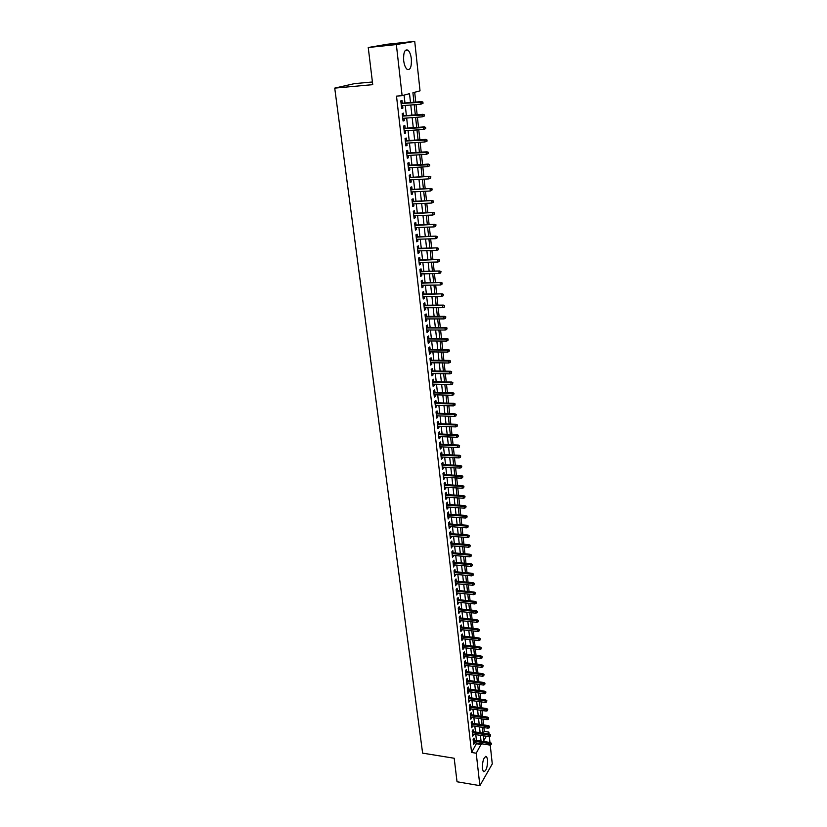 <?xml version="1.0" encoding="UTF-8"?>
<svg xmlns="http://www.w3.org/2000/svg" width="827" height="827" viewBox="0 0 827 827"><rect width="100%" height="100%" fill="white"/><g stroke="black" fill="none" stroke-linecap="round" stroke-linejoin="round"><path stroke-width="1.24" d="M482.348 768.655C482.42 760.768 483.826 756.736 486.555 756.55L487.61 759.579C487.537 767.415 486.142 771.436 483.402 771.653L482.348 768.655M403.669 60.536C403.328 52.328 404.785 48.886 408.042 50.209C409.716 51.812 410.823 54.727 411.35 58.955C411.691 67.111 410.223 70.533 406.967 69.22C405.313 67.649 404.217 64.754 403.669 60.536M372.419 81.987L354.421 83.641L334.728 88.117L422.618 753.139L454.188 758.245L457.031 781.763L479.877 785.65L476.228 753.211L481.345 743.752M334.728 88.117L372.739 84.654L368.242 47.511L387.346 44.244L414.72 41.35L420.033 90.836L412.911 92.748L413.945 102.248M483.247 733.167L484.302 731.419L483.888 727.564M483.599 724.907L482.958 719.056M482.668 716.399L482.027 710.496M481.738 707.829L481.087 701.875M480.797 699.218L480.146 693.212M479.856 690.555L479.195 684.487M478.905 681.83L478.233 675.711M477.944 673.054L477.272 666.882M476.983 664.226L476.311 657.992M476.021 655.335L475.339 649.05M475.049 646.404L474.357 640.057M474.067 637.4L473.364 631.001M473.075 628.355L472.372 621.894M472.083 619.237L471.38 612.714M471.09 610.068L470.367 603.493M470.087 600.847L469.364 594.199M469.074 591.563L468.34 584.854M468.051 582.218L467.317 575.447M467.028 572.811L466.283 565.978M465.994 563.342L465.25 556.457M464.96 553.821L464.205 546.864M463.916 544.228L463.151 537.209M462.862 534.573L462.097 527.492M461.807 524.866L461.032 517.712M460.742 515.087L459.957 507.871M459.667 505.245L458.871 497.957M458.592 495.332L457.786 487.982M457.507 485.366L456.7 477.944M456.411 475.329L455.594 467.834M455.315 465.219L454.488 457.662M454.199 455.046L453.372 447.417M453.082 444.812L452.245 437.101M451.966 434.495L451.118 426.722M450.829 424.117L449.981 416.27M449.692 413.665L448.834 405.747M448.544 403.152L447.676 395.151M447.397 392.556L446.518 384.483M446.229 381.888L445.35 373.742M445.06 371.158L444.171 362.929M443.882 360.345L442.983 352.033M442.703 349.459L441.783 341.065M441.504 338.491L440.584 330.025M440.305 327.451L439.375 318.902M439.096 316.338L438.155 307.706M437.876 305.142L436.925 296.428M436.646 293.874L435.684 285.077M435.405 282.524L434.444 273.634M434.165 271.091L433.183 262.118M432.914 259.575L431.921 250.519M431.642 247.986L430.65 238.838M430.371 236.305L429.368 227.074M429.099 224.541L428.076 215.216M427.807 212.694L426.773 203.277M426.505 200.765L425.471 191.254M425.192 188.742L424.148 179.139M423.879 176.637L422.824 166.94M422.545 164.439L421.481 154.649M421.212 152.158L420.137 142.265M419.858 139.784L418.772 129.787M418.503 127.317L417.408 117.227M417.139 114.757L416.022 104.564M415.754 102.103L414.689 92.273M484.302 731.419L488.85 732.102L489.067 734.045M489.326 736.526L489.966 742.47M490.235 744.951L492.272 763.931L479.877 785.65M474.233 740.051L474.005 738.066L473.127 739.503L473.695 744.517L474.533 742.698M473.282 731.668L473.065 729.683L472.176 731.099L472.755 736.144L473.582 734.324M472.331 723.243L472.114 721.247L471.225 722.653L471.793 727.729L472.63 725.889M471.38 714.766L471.152 712.76L470.263 714.156L470.842 719.263L471.679 717.412M470.418 706.227L470.191 704.222L469.291 705.607L469.87 710.744L470.708 708.884M469.447 697.647L469.219 695.621L468.32 697.006L468.899 702.175L469.746 700.293M468.464 689.015L468.237 686.979L467.338 688.343L467.927 693.543L468.764 691.661M467.493 680.321L467.255 678.285L466.345 679.639L466.945 684.87L467.793 682.968M466.5 671.576L466.273 669.529L465.353 670.873L465.952 676.135L466.8 674.222M465.508 662.778L465.281 660.721L464.36 662.055L464.96 667.348L465.808 665.425M464.505 653.93L464.278 651.862L463.358 653.175L463.957 658.509L464.805 656.576M463.502 645.019L463.265 642.941L462.345 644.254L462.944 649.608L463.802 647.665M462.489 636.056L462.252 633.978L461.321 635.26L461.931 640.667L462.789 638.702M461.476 627.042L461.239 624.943L460.298 626.225L460.918 631.652L461.776 629.678M460.453 617.965L460.215 615.857L459.264 617.128L459.884 622.586L460.742 620.601M459.419 608.837L459.181 606.718L458.23 607.969L458.851 613.469L459.719 611.473M458.375 599.637L458.137 597.518L457.186 598.758L457.817 604.289L458.675 602.283M457.331 590.395L457.093 588.255L456.142 589.486L456.773 595.047L457.631 593.031M456.287 581.081L456.039 578.941L455.077 580.151L455.718 585.754L456.587 583.717M455.222 571.715L454.984 569.565L454.013 570.754L454.654 576.398L455.522 574.351M454.168 562.288L453.92 560.127L452.948 561.306L453.589 566.981L454.457 564.913M453.093 552.798L452.845 550.627L451.873 551.795L452.514 557.512L453.392 555.424M452.018 543.256L451.769 541.065L450.787 542.212L451.439 547.97L452.307 545.872M450.932 533.642L450.684 531.441L449.692 532.578L450.343 538.367L451.222 536.258M449.836 523.967L449.588 521.754L448.596 522.881L449.257 528.711L450.136 526.582M448.741 514.229L448.482 512.006L447.49 513.112L448.151 518.984L449.03 516.844M447.634 504.429L447.376 502.196L446.373 503.292L447.045 509.194L447.924 507.044M446.518 494.567L446.26 492.323L445.257 493.399L445.929 499.343L446.931 498.257L446.807 497.172M445.391 484.632L445.143 482.379L444.13 483.444L444.802 489.419L445.815 488.354L445.691 487.248M444.264 474.636L444.016 472.372L442.993 473.416L443.675 479.443L444.688 478.388L444.564 477.241M443.127 464.578L442.879 462.303L441.845 463.327L442.538 469.395L443.561 468.351L443.427 467.183M441.99 454.447L441.732 452.162L440.698 453.175L441.391 459.274L442.414 458.251L442.28 457.052M440.832 444.254L440.574 441.959L439.54 442.952L440.233 449.092L441.267 448.089L441.132 446.849M439.675 433.989L439.416 431.684L438.372 432.655L439.075 438.837L440.109 437.855L439.974 436.584M438.506 423.651L438.248 421.336L437.204 422.287L437.907 428.52L438.951 427.549L438.806 426.246M437.338 413.252L437.07 410.916L436.015 411.856L436.728 418.131L437.783 417.18L437.628 415.836M436.149 402.78L435.891 400.433L434.826 401.353L435.54 407.67L436.604 406.729L436.449 405.364M434.961 392.236L434.702 389.879L433.627 390.778L434.351 397.136L435.415 396.216L435.25 394.81M433.762 381.619L433.493 379.252L432.428 380.131L433.152 386.529L434.216 385.64L434.051 384.193M432.562 370.93L432.294 368.553L431.208 369.411L431.942 375.851L433.017 374.982L432.852 373.504M431.343 360.169L431.074 357.771L429.988 358.618L430.722 365.11L431.808 364.252L431.632 362.733M430.123 349.325L429.844 346.927L428.758 347.753L429.492 354.287L430.588 353.449L430.412 351.899M428.893 338.419L428.613 336L427.518 336.806L428.262 343.381L429.358 342.564L429.172 340.982M427.652 327.43L427.373 325.001L426.267 325.786L427.021 332.413L428.117 331.617L427.931 329.994M426.401 316.369L426.122 313.929L425.016 314.694L425.771 321.362L426.877 320.587L426.691 318.922M425.14 305.225L424.861 302.775L423.744 303.519L424.509 310.239L425.616 309.474L425.429 307.778M423.879 294.009L423.6 291.549L422.473 292.272L423.238 299.033L424.354 298.289L424.158 296.552M422.597 282.71L422.318 280.239L421.191 280.942L421.956 287.744L423.083 287.031L422.886 285.253M421.315 271.339L421.036 268.847L419.899 269.53L420.674 276.383L421.801 275.691L421.605 273.871M420.023 259.885L419.734 257.373L418.596 258.034L419.372 264.94L420.519 264.268L420.302 262.407M418.72 248.338L418.431 245.826L417.284 246.467L418.069 253.413L419.217 252.762L419 250.87M417.408 236.718L417.118 234.196L415.96 234.806L416.756 241.815L417.914 241.184L417.687 239.241M416.084 225.016L415.795 222.473L414.637 223.063L415.433 230.123L416.591 229.513L416.363 227.528M414.751 213.232L414.461 210.678L413.293 211.247L414.1 218.349L415.268 217.759L415.04 215.744M413.417 201.364L413.128 198.79L411.939 199.328L412.756 206.492L413.934 205.933L413.696 203.866M412.063 189.404L411.774 186.819L410.585 187.336L411.401 194.541L412.58 194.004L412.342 191.895M410.699 177.36L410.409 174.755L409.22 175.252L410.037 182.519L411.226 182.002L410.988 179.852M409.334 165.224L409.034 162.609L407.835 163.084L408.662 170.393L409.861 169.907L409.613 167.705M407.959 153.005L407.659 150.38L406.45 150.824L407.287 158.184L408.486 157.73L408.238 155.486M406.564 140.693L406.264 138.047L405.054 138.471L405.892 145.893L407.101 145.459L406.843 143.164M405.168 128.288L404.868 125.632L403.638 126.035L404.486 133.509L405.706 133.095L405.447 130.759M403.752 115.801L403.452 113.123L402.222 113.495L403.069 121.031L404.3 120.639L404.031 118.261M410.492 102.538L409.52 93.658L402.108 95.643L396.505 96.128L471.576 752.477L476.734 743.039M476.435 740.382L475.794 734.655M475.494 731.998L474.843 726.22M474.553 723.563L473.892 717.733M473.602 715.086L472.941 709.194M472.641 706.547L471.979 700.603M471.679 697.957L471.008 691.961M470.708 689.315L470.036 683.267M469.736 680.621L469.054 674.522M468.754 671.865L468.061 665.714M467.762 663.068L467.069 656.855M466.769 654.209L466.066 647.944M465.777 645.298L465.063 638.971M464.764 636.325L464.05 629.947M463.751 627.3L463.037 620.86M462.738 618.214L462.004 611.711M461.714 609.075L460.98 602.521M460.68 599.875L459.936 593.259M459.647 590.623L458.892 583.945M458.603 581.309L457.848 574.569M457.548 571.933L456.783 565.13M456.494 562.494L455.718 555.63M455.429 553.005L454.643 546.068M454.354 543.442L453.568 536.444M453.279 533.828L452.483 526.768M452.193 524.142L451.387 517.02M451.097 514.394L450.291 507.209M450.002 504.584L449.185 497.327M448.885 494.711L448.069 487.392M447.779 484.777L446.952 477.386M446.652 474.77L445.815 467.307M445.526 464.702L444.678 457.166M444.388 454.561L443.541 446.962M443.241 444.357L442.383 436.687M442.094 434.082L441.225 426.339M440.936 423.744L440.057 415.919M439.768 413.335L438.879 405.437M438.589 402.852L437.7 394.882M437.411 392.298L436.501 384.255M436.211 381.671L435.302 373.546M435.012 370.972L434.092 362.774M433.813 360.2L432.883 351.92M432.593 349.356L431.653 340.993M431.363 338.429L430.422 329.994M430.133 327.44L429.182 318.922M428.893 316.359L427.931 307.768M427.642 305.215L426.67 296.531M426.381 293.988L425.398 285.222M425.119 282.679L424.127 273.83M423.837 271.287L422.835 262.355M422.556 259.823L421.543 250.798M421.263 248.276L420.24 239.158M419.951 236.636L418.927 227.446M418.638 224.923L417.604 215.64M417.315 213.128L416.27 203.752M415.991 201.24L414.927 191.771M414.647 189.269L413.572 179.707M413.293 177.216L412.208 167.561M411.929 165.069L410.833 155.321M410.564 152.84L409.458 142.988M409.179 140.518L408.062 130.573M407.783 128.102L406.657 118.054M406.388 115.594L405.251 105.453M404.972 102.993L404.083 95.115M402.335 103.21L402.025 100.522L400.795 100.873L401.653 108.461L402.883 108.099L402.615 105.67M368.242 47.511L396.35 44.555L414.72 41.35M471.576 752.477L476.228 753.211M402.108 95.643L396.35 44.555M481.045 741.095L480.415 735.358M480.115 732.701L479.484 726.912M479.184 724.256L478.544 718.415M478.244 715.758L477.592 709.866M477.303 707.209L476.641 701.255M476.352 698.608L475.69 692.602M475.391 689.945L474.729 683.898M474.429 681.241L473.757 675.132M473.468 672.475L472.786 666.314M472.496 663.657L471.803 657.434M471.514 654.788L470.821 648.513M470.522 645.856L469.829 639.529M469.529 636.873L468.826 630.484M468.537 627.838L467.824 621.387M467.524 618.741L466.81 612.228M466.521 609.582L465.787 603.017M465.498 600.371L464.764 593.745M464.474 591.098L463.74 584.41M463.44 581.774L462.696 575.013M462.407 572.377L461.652 565.565M461.363 562.929L460.598 556.054M460.308 553.418L459.543 546.471M459.254 543.846L458.478 536.837M458.189 534.211L457.403 527.14M457.114 524.514L456.328 517.371M456.039 514.745L455.243 507.551M454.953 504.925L454.147 497.658M453.858 495.032L453.051 487.692M452.762 485.077L451.945 477.675M451.656 475.06L450.829 467.575M450.539 464.97L449.702 457.424M449.412 454.809L448.575 447.19M448.286 444.585L447.438 436.904M447.149 434.299L446.291 426.536M446.001 423.941L445.143 416.105M444.854 413.5L443.975 405.592M443.696 403.007L442.807 395.017M442.528 392.432L441.639 384.369M441.349 381.785L440.45 373.649M440.16 371.065L439.261 362.846M438.972 360.272L438.052 351.982M437.772 349.407L436.842 341.034M436.563 338.46L435.633 330.014M435.343 327.451L434.402 318.912M434.123 316.348L433.172 307.737M432.883 305.184L431.921 296.479M431.642 293.926L430.671 285.15M430.391 282.596L429.409 273.727M429.13 271.184L428.138 262.231M427.859 259.699L426.866 250.653M426.577 248.121L425.574 238.993M425.295 236.47L424.272 227.249M423.993 224.727L422.969 215.423M422.69 212.901L421.656 203.504M421.377 200.992L420.323 191.502M420.054 189.001L418.989 179.418M418.71 176.916L417.645 167.24M417.366 164.749L416.291 154.98M416.012 152.488L414.927 142.616M414.647 140.135L413.552 130.17M413.273 127.699L412.166 117.63M411.887 115.16L410.771 104.998M483.299 735.792L483.816 740.527L486.359 736.257M487.796 733.859L488.85 732.102M414.213 104.719L415.33 114.891M415.599 117.362L416.705 127.441M416.973 129.922L418.069 139.908M418.338 142.389L419.423 152.271M419.692 154.763L420.767 164.542M421.036 167.044L422.101 176.73M422.37 179.232L423.424 188.835M423.703 191.337L424.737 200.847M425.016 203.359L426.05 212.766M426.318 215.289L427.342 224.603M427.621 227.136L428.624 236.357M428.903 238.889L429.906 248.028M430.185 250.571L431.177 259.616M431.456 262.159L432.428 271.122M432.707 273.675L433.679 282.545M433.958 285.098L434.93 293.895M435.209 296.448L436.16 305.153M436.439 307.716L437.38 316.348M437.659 318.912L438.599 327.451M438.879 330.025L439.809 338.481M440.088 341.055L441.008 349.439M441.287 352.013L442.197 360.314M442.476 362.898L443.375 371.127M443.665 373.711L444.554 381.857M444.833 384.441L445.722 392.515M446.001 395.099L446.88 403.1M447.159 405.695L448.027 413.614M448.317 416.208L449.175 424.055M449.454 426.66L450.312 434.433M450.591 437.038L451.439 444.73M451.718 447.345L452.555 454.964M452.845 457.579L453.672 465.136M453.951 467.751L454.778 475.236M455.057 477.851L455.873 485.263M456.163 487.889L456.959 495.228M457.248 497.854L458.044 505.132M458.334 507.757L459.119 514.973M459.409 517.599L460.194 524.742M460.484 527.368L461.259 534.449M461.549 537.085L462.314 544.094M462.603 546.73L463.358 553.677M463.647 556.313L464.402 563.197M464.691 565.844L465.436 572.666M465.725 575.303L466.469 582.063M466.759 584.699L467.493 591.398M467.782 594.044L468.506 600.681M468.795 603.328L469.519 609.902M469.808 612.549L470.522 619.072M470.811 621.718L471.514 628.169M471.803 630.825L472.506 637.224M472.796 639.871L473.489 646.218M473.778 648.864L474.471 655.149M474.76 657.806L475.442 664.029M475.732 666.686L476.404 672.858M476.693 675.514L477.365 681.624M477.655 684.28L478.316 690.349M478.616 693.005L479.267 699.011M479.557 701.668L480.208 707.612M480.508 710.279L481.149 716.172M481.438 718.839L482.079 724.679M482.368 727.346L483.009 733.135M476.817 743.804L481.428 744.517M401.622 108.203L402.883 108.099M403.038 120.742L404.3 120.639M404.455 133.188L405.706 133.095M405.85 145.542L407.101 145.459M407.235 157.802L408.486 157.73M408.621 169.98L409.861 169.907M409.985 182.064L411.226 182.002M411.35 194.066L412.58 194.004M412.694 205.985L413.934 205.933M414.038 217.811L415.268 217.759M415.371 229.555L416.591 229.513M416.684 241.215L417.914 241.184M417.997 252.793L419.217 252.762M419.299 264.299L420.519 264.268M420.592 275.711L421.801 275.691M421.884 287.052L423.083 287.031M423.155 298.309L424.354 298.289M424.416 309.484L425.616 309.474M425.678 320.587L426.877 320.587M426.928 331.606L428.117 331.617M428.169 342.554L429.358 342.564M429.399 353.429L430.588 353.449M430.619 364.231L431.808 364.252M431.839 374.951L433.017 374.982M433.048 385.609L434.216 385.64M434.247 396.185L435.415 396.216M435.436 406.698L436.604 406.729M436.615 417.139L437.783 417.18M437.793 427.507L438.951 427.549M438.961 437.803L440.109 437.855M440.119 448.038L441.267 448.089M441.267 458.199L442.414 458.251M442.414 468.289L443.561 468.351M443.551 478.316L444.688 478.388M444.678 488.281L445.815 488.354M445.794 498.185L446.931 498.257M446.911 508.016L448.048 508.098M448.017 517.785L449.144 517.867M449.113 527.492L450.239 527.574M450.208 537.136L451.335 537.219M451.294 546.719L452.41 546.812M452.369 556.23L453.485 556.333M453.444 565.689L454.561 565.792M454.509 575.085L455.615 575.199M455.563 584.431L456.669 584.534M456.618 593.703L457.724 593.817M457.662 602.924L458.768 603.048M458.696 612.094L459.802 612.207M459.729 621.201L460.825 621.315M460.753 630.246L461.848 630.37M461.776 639.24L462.862 639.364M462.789 648.172L463.875 648.306M463.792 657.052L464.877 657.186M464.795 665.88L465.87 666.014M465.787 674.646L466.862 674.791M466.769 683.36L467.844 683.505M467.751 692.023L468.826 692.168M468.733 700.634L469.798 700.789M469.695 709.194L470.77 709.349M470.666 717.702L471.731 717.857M471.617 726.158L472.682 726.313M472.568 734.562L473.633 734.717M473.52 742.915L474.574 743.08M423.021 103.334L422.886 102.062L423.021 103.334L420.943 104.161L401.343 105.773M422.545 103.478L420.943 104.161L420.695 101.866L421.563 101.618L401.064 103.323M422.411 102.207L401.085 103.499M422.886 102.062L421.563 101.618M424.375 116.018L424.241 114.757L424.375 116.018L422.308 116.845L402.77 118.354M423.9 116.173L422.308 116.845L422.059 114.571L422.928 114.302L402.491 115.894M423.765 114.901L402.511 116.1M424.241 114.757L422.928 114.302M425.729 128.609L425.595 127.348L425.729 128.609L423.662 129.436L404.186 130.852M425.254 128.764L423.662 129.436L423.414 127.182L424.272 126.893L403.907 128.381M425.119 127.513L403.927 128.609M425.595 127.348L424.272 126.893M427.063 141.097L426.928 139.856L427.063 141.097L425.006 141.934L405.592 143.247M426.587 141.272L425.006 141.934L424.768 139.691L425.616 139.381L405.313 140.776M426.453 140.021L405.344 141.024M426.928 139.856L425.616 139.381M428.386 153.502L428.252 152.261L428.386 153.502L426.339 154.339L406.987 155.559M427.921 153.688L426.339 154.339L426.101 152.116L426.939 151.786L406.708 153.088M427.786 152.447L406.739 153.357M428.252 152.261L426.939 151.786M429.699 165.814L429.564 164.583L429.699 165.814L427.662 166.661L408.373 167.778M429.234 166L427.662 166.661L427.425 164.449L428.262 164.097L408.093 165.297M429.099 164.78L408.125 165.586M429.564 164.583L428.262 164.097M430.412 177.019L430.547 178.239L430.877 176.813L428.737 176.689L428.975 178.88L409.747 179.914M409.499 177.733L429.575 176.327L409.458 177.423M430.877 176.813L429.575 176.327M428.975 178.88L430.547 178.239M431.715 189.166L431.839 190.375L432.17 188.959L430.05 188.835L430.278 191.016L411.112 191.957M410.864 189.796L430.877 188.463L410.823 189.466M432.17 188.959L430.877 188.463M430.278 191.016L431.839 190.375M433.007 201.23L433.131 202.429L433.462 201.013L431.343 200.899L431.57 203.06L412.466 203.918M412.218 201.767L432.17 200.506L412.177 201.416M433.462 201.013L432.17 200.506M431.57 203.06L433.131 202.429M434.289 213.201L434.413 214.4L434.733 212.973L432.624 212.88L432.862 215.02L413.81 215.785M413.562 213.655L433.451 212.467L413.521 213.283M434.733 212.973L433.451 212.467M432.862 215.02L434.413 214.4M435.56 225.099L435.684 226.278L436.005 224.851L433.906 224.768L434.134 226.898L415.144 227.58M414.906 225.461L434.723 224.334L414.854 225.068M436.005 224.851L434.723 224.334M434.134 226.898L435.684 226.278M436.821 236.894L436.945 238.073L437.266 236.646L435.178 236.574L435.405 238.693L416.467 239.282M416.229 237.184L435.984 236.119L416.188 236.76M437.266 236.646L435.984 236.119M435.405 238.693L436.945 238.073M438.072 248.617L438.196 249.785L438.517 248.358L436.439 248.296L436.656 250.395L417.79 250.901M417.552 248.813L437.235 247.831L417.501 248.379M438.517 248.358L437.235 247.831M436.656 250.395L438.196 249.785M439.313 260.257L439.437 261.415L439.757 259.988L437.69 259.926L437.907 262.014L419.093 262.438M418.855 260.371L438.486 259.451L418.803 259.905M439.757 259.988L438.486 259.451M437.907 262.014L439.437 261.415M440.553 271.804L440.677 272.951L440.998 271.525L438.93 271.483L439.147 273.551L420.385 273.892M420.157 271.835L439.726 270.987L420.106 271.359M440.998 271.525L439.726 270.987M439.147 273.551L440.677 272.951M441.783 283.279L441.897 284.416L442.218 282.989L440.16 282.958L440.377 285.005L421.677 285.274M421.45 283.227L440.946 282.441L421.388 282.731M442.218 282.989L440.946 282.441M440.377 285.005L441.897 284.416M443.003 294.67L443.117 295.797L443.437 294.371L441.38 294.34L441.608 296.386L422.959 296.562M422.731 294.536L442.166 293.812L422.669 294.019M443.437 294.371L442.166 293.812M441.608 296.386L443.117 295.797M444.213 305.98L444.326 307.106L444.637 305.67L442.6 305.659L442.817 307.685L424.23 307.789M424.003 305.773L442.6 305.659L443.386 305.111L423.941 305.235M444.637 305.67L443.386 305.111M442.817 307.685L444.326 307.106M445.412 317.206L445.526 318.323L445.836 316.896L443.81 316.886L444.027 318.902L425.491 318.922M425.264 316.927L443.81 316.886L444.585 316.327L425.202 316.369M445.836 316.896L444.585 316.327M444.027 318.902L445.526 318.323M446.601 328.36L446.725 329.466L447.035 328.04L445.009 328.04L445.215 330.035L426.742 329.983M426.515 327.999L445.009 328.04L445.774 327.461L426.453 327.43M447.035 328.04L445.774 327.461M445.215 330.035L446.725 329.466M447.789 339.432L447.903 340.538L448.213 339.101L446.198 339.111L446.404 341.096L427.983 340.972M427.766 338.998L446.198 339.111L446.962 338.522L427.693 338.408M448.213 339.101L446.962 338.522M446.404 341.096L447.903 340.538M448.968 350.431L449.082 351.527L449.392 350.1L447.376 350.11L447.593 352.085L429.223 351.878M429.006 349.924L447.376 350.11L448.141 349.511L428.934 349.314M449.392 350.1L448.141 349.511M447.593 352.085L449.082 351.527M450.136 361.358L450.25 362.443L450.55 361.006L448.554 361.037L448.761 362.991L430.453 362.722M430.226 360.768L448.554 361.037L449.309 360.417L430.164 360.148M450.55 361.006L449.309 360.417M448.761 362.991L450.25 362.443M451.294 372.202L451.408 373.277L451.707 371.85L449.712 371.881L449.929 373.825L431.673 373.484M431.456 371.55L449.712 371.881L450.467 371.251L431.374 370.909M451.707 371.85L450.467 371.251M449.929 373.825L451.408 373.277M452.441 382.973L452.555 384.048L452.865 382.612L450.87 382.653L451.087 384.586L432.883 384.162M432.666 382.25L450.87 382.653L451.625 382.012L432.593 381.588M452.865 382.612L451.625 382.012M451.087 384.586L452.555 384.048M453.589 393.673L453.703 394.737L454.002 393.301L452.028 393.352L452.235 395.275L434.082 394.779M433.865 392.877L452.028 393.352L452.772 392.701L433.793 392.205M454.002 393.301L452.772 392.701M452.235 395.275L453.703 394.737M454.726 404.3L454.84 405.354L455.139 403.927L453.165 403.979L453.372 405.881L435.281 405.323M435.064 403.431L453.165 403.979L453.909 403.307L434.981 402.739M455.139 403.927L453.909 403.307M453.372 405.881L454.84 405.354M455.853 414.854L455.966 415.898L456.266 414.472L454.302 414.534L454.509 416.426L436.46 415.795M436.253 413.913L454.302 414.534L455.036 413.851L436.17 413.211M456.266 414.472L455.036 413.851M454.509 416.426L455.966 415.898M456.98 425.326L457.093 426.381L457.383 424.944L455.429 425.016L455.625 426.897L437.638 426.205M437.431 424.334L455.429 425.016L456.163 424.323L437.349 423.61M457.383 424.944L456.163 424.323M455.625 426.897L457.093 426.381M458.086 435.746L458.199 436.78L458.499 435.343L456.545 435.426L456.742 437.297L438.817 436.532M438.599 434.682L456.545 435.426L457.279 434.723L438.517 433.937M458.499 435.343L457.279 434.723M456.742 437.297L458.199 436.78M459.192 446.084L459.305 447.118L459.595 445.681L457.662 445.774L457.858 447.624L439.974 446.797M439.768 444.957L457.662 445.774L458.385 445.05L439.685 444.202M459.595 445.681L458.385 445.05M457.858 447.624L459.305 447.118M460.298 456.359L460.401 457.383L460.691 455.946L458.758 456.039L458.964 457.889L441.132 456.99M440.925 455.16L458.758 456.039L459.481 455.305L440.832 454.395M460.691 455.946L459.481 455.305M458.964 457.889L460.401 457.383M461.383 466.562L461.497 467.575L461.786 466.139L459.853 466.252L460.05 468.082L442.28 467.121M442.073 465.301L459.853 466.252L460.577 465.498L441.98 464.516M461.786 466.139L460.577 465.498M460.05 468.082L461.497 467.575M462.469 476.693L462.582 477.706L462.862 476.269L460.949 476.383L461.146 478.202L443.417 477.179M443.21 475.37L460.949 476.383L461.662 475.628L443.117 474.574M462.862 476.269L461.662 475.628M461.146 478.202L462.582 477.706M463.544 486.762L463.658 487.765L463.937 486.328L462.024 486.452L462.221 488.261L444.554 487.175M444.347 485.377L462.024 486.452L462.738 485.676L444.254 484.56M463.937 486.328L462.738 485.676M462.221 488.261L463.658 487.765M464.619 496.769L464.722 497.761L465.012 496.324L463.099 496.458L463.296 498.247L445.67 497.099M445.474 495.321L463.099 496.458L463.813 495.673L445.381 494.494M465.012 496.324L463.813 495.673M463.296 498.247L464.722 497.761M465.684 506.703L465.787 507.685L466.066 506.258L464.174 506.393L464.36 508.171L446.787 506.961M446.59 505.194L464.174 506.393L464.877 505.597L446.497 504.356M466.066 506.258L464.877 505.597M464.36 508.171L465.787 507.685M466.738 516.565L466.841 517.557L467.121 516.12L465.229 516.265L465.425 518.033L447.903 516.761M447.696 515.004L465.229 516.265L465.932 515.459L447.603 514.146M467.121 516.12L465.932 515.459M465.425 518.033L466.841 517.557M467.782 526.375L467.886 527.347L468.175 525.92L466.283 526.065L466.48 527.822L448.999 526.499M448.803 524.752L466.283 526.065L466.986 525.248L448.71 523.884M468.175 525.92L466.986 525.248M466.48 527.822L467.886 527.347M468.826 536.113L468.93 537.085L469.209 535.658L467.338 535.813L467.524 537.56L450.095 536.175M449.898 534.438L467.338 535.813L468.02 534.986L449.805 533.549M469.209 535.658L468.02 534.986M467.524 537.56L468.93 537.085M469.86 545.799L469.963 546.761L470.243 545.324L468.371 545.489L468.558 547.226L451.191 545.779M450.994 544.063L468.371 545.489L469.064 544.652L450.891 543.163M470.243 545.324L469.064 544.652M468.558 547.226L469.963 546.761M470.894 555.413L470.997 556.364L471.266 554.938L469.405 555.103L469.591 556.829L452.266 555.331M452.08 553.614L469.405 555.103L470.087 554.255L451.976 552.705M471.266 554.938L470.087 554.255M469.591 556.829L470.997 556.364M471.917 564.965L472.021 565.916L472.289 564.49L470.439 564.655L470.615 566.371L453.341 564.82M453.155 563.115L470.439 564.655L471.111 563.797L453.051 562.195M472.289 564.49L471.111 563.797M470.615 566.371L472.021 565.916M472.93 574.455L473.034 575.406L473.302 573.969L471.452 574.155L471.638 575.85L454.416 574.248M454.219 572.553L471.452 574.155L472.134 573.276L454.116 571.612M473.302 573.969L472.134 573.276M471.638 575.85L473.034 575.406M473.943 583.883L474.036 584.823L474.316 583.397L472.465 583.583L472.651 585.278L455.47 583.614M455.284 581.929L472.465 583.583L473.137 582.704L455.17 580.978M474.316 583.397L473.137 582.704M472.651 585.278L474.036 584.823M474.936 593.259L475.039 594.189L475.308 592.763L473.478 592.949L473.654 594.634L456.525 592.918M456.339 591.243L473.478 592.949L474.14 592.06L456.225 590.282M475.308 592.763L474.14 592.06M473.654 594.634L475.039 594.189M475.938 602.563L476.032 603.493L476.311 602.066L474.471 602.263L474.657 603.937L457.579 602.159M457.383 600.505L474.471 602.263L475.143 601.363L457.279 599.534M476.311 602.066L475.143 601.363M474.657 603.937L476.032 603.493M476.931 611.815L477.024 612.745L477.293 611.308L475.473 611.515L475.649 613.179L458.613 611.349M458.427 609.706L475.473 611.515L476.135 610.605L458.313 608.713M477.293 611.308L476.135 610.605M475.649 613.179L477.024 612.745M477.913 621.015L478.006 621.925L478.275 620.498L476.455 620.715L476.631 622.359L459.647 620.488M459.461 618.844L476.455 620.715L477.117 619.785L459.347 617.841M478.275 620.498L477.117 619.785M476.631 622.359L478.006 621.925M478.885 630.143L478.988 631.053L479.247 629.626L477.437 629.843L477.613 631.487L460.68 629.554M460.494 627.931L477.437 629.843L478.099 628.913L460.381 626.918M479.247 629.626L478.099 628.913M477.613 631.487L478.988 631.053M479.856 639.219L479.96 640.129L480.218 638.702L478.419 638.92L478.595 640.553L461.704 638.578M461.518 636.955L478.419 638.92L479.071 637.979L461.404 635.932M480.218 638.702L479.071 637.979M478.595 640.553L479.96 640.129M480.828 648.244L480.921 649.143L481.18 647.717L479.381 647.944L479.557 649.557L462.717 647.541M462.531 645.928L479.381 647.944L480.032 646.993L462.417 644.895M481.18 647.717L480.032 646.993M479.557 649.557L480.921 649.143M481.779 657.207L481.883 658.096L482.141 656.669L480.353 656.907L480.518 658.519L463.72 656.442M463.544 654.839L480.353 656.907L480.994 655.945L463.42 653.795M482.141 656.669L480.994 655.945M480.518 658.519L481.883 658.096M482.73 666.117L482.834 666.996L483.092 665.58L481.304 665.818L481.479 667.41L464.722 665.29M464.547 663.699L481.304 665.818L481.945 664.846L464.423 662.644M483.092 665.58L481.945 664.846M481.479 667.41L482.834 666.996M483.681 674.966L483.774 675.845L484.033 674.418L482.255 674.667L482.43 676.259L465.725 674.088M465.539 672.506L482.255 674.667L482.896 673.695L465.425 671.441M484.033 674.418L482.896 673.695M482.43 676.259L483.774 675.845M484.622 683.764L484.715 684.642L484.973 683.216L483.206 683.464L483.371 685.045L466.707 682.823M466.531 681.262L483.206 683.464L483.836 682.482L466.407 680.176M484.973 683.216L483.836 682.482M483.371 685.045L484.715 684.642M485.563 692.509L485.656 693.377L485.904 691.951L484.146 692.209L484.312 693.781L467.7 691.517M467.524 689.956L484.146 692.209L484.777 691.217L467.4 688.87M485.904 691.951L484.777 691.217M484.312 693.781L485.656 693.377M486.483 701.193L486.576 702.061L486.834 700.634L485.077 700.903L485.242 702.454L468.671 700.149M468.495 698.598L485.077 700.903L485.707 699.9L468.371 697.502M486.834 700.634L485.707 699.9M485.242 702.454L486.576 702.061M487.413 709.835L487.506 710.693L487.754 709.266L486.007 709.535L486.173 711.086L469.643 708.729M469.467 707.188L486.007 709.535L486.627 708.522L469.343 706.082M487.754 709.266L486.627 708.522M486.173 711.086L487.506 710.693M488.333 718.415L488.426 719.273L488.674 717.846L486.927 718.115L487.093 719.655L470.615 717.257M470.439 715.727L486.927 718.115L487.548 717.102L470.315 714.611M488.674 717.846L487.548 717.102M487.093 719.655L488.426 719.273M489.243 726.943L489.336 727.791L489.584 726.375L487.847 726.654L488.002 728.184L471.576 725.734M471.4 724.214L487.847 726.654L488.468 725.62L471.276 723.087M489.584 726.375L488.468 725.62M488.002 728.184L489.336 727.791M490.153 735.42L490.235 736.268L490.494 734.841L488.757 735.131L488.922 736.65L472.527 734.159M472.351 732.65L488.757 735.131L489.367 734.097L472.227 731.513M490.494 734.841L489.367 734.097M488.922 736.65L490.235 736.268M491.052 743.845L491.145 744.693L491.393 743.266L489.656 743.556L489.822 745.065L473.478 742.532M473.302 741.033L489.656 743.556L490.277 742.512L473.178 739.886M491.393 743.266L490.277 742.512M489.822 745.065L491.145 744.693M486.555 756.55L485.521 756.385M408.042 50.209L405.199 50.499"/></g></svg>
